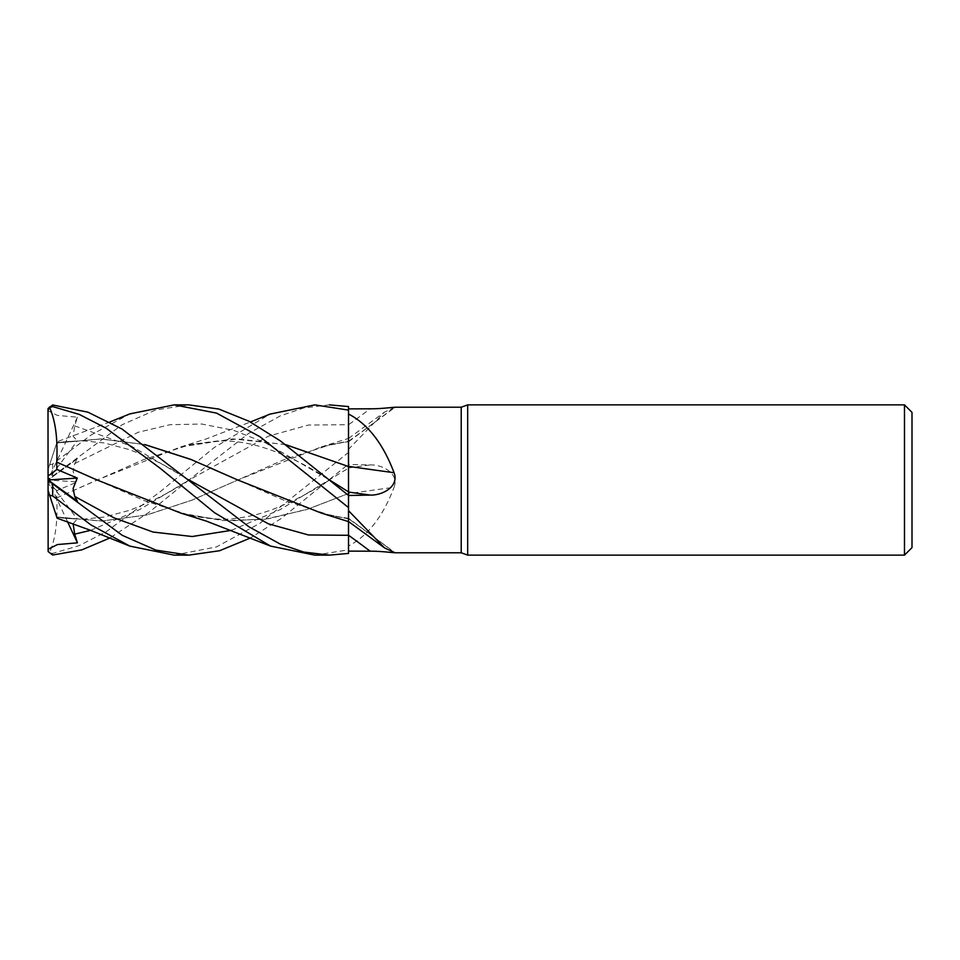 <?xml version="1.0" encoding="UTF-8"?>
<svg xmlns="http://www.w3.org/2000/svg" width="960" height="960" viewBox="0 0 960 960"><rect width="100%" height="100%" fill="white"/><g stroke="black" fill="none" stroke-linecap="round" stroke-linejoin="round"><path stroke-width="0.72" stroke-dasharray="4.8 3.6" d="M348.48 520.284L348.516 438.384L348.516 449.304L384.48 412.152L394.932 407.22M56.688 516.96L101.928 521.016L146.832 514.92L191.856 500.184L283.824 459.768L330.84 444.588L348.48 441.624L348.516 406.62L348.516 518.88M348.516 507.636L348.516 495.888L348.516 507.636M394.056 552.408A1271.916 1210.788 -123.1 0 0 348.516 518.736L348.516 424.764A1266.012 1205.16 -56.9 0 0 370.188 408.792M348.516 449.304L348.516 441.264A1271.916 1210.788 -56.9 0 0 394.056 407.592M348.516 441.264L348.516 424.764M348.516 424.704L348.516 464.112L281.244 518.472L250.416 538.008M330.84 444.588L348.516 441.192M348.516 493.656L348.516 464.496L370.188 464.928C382.212 464.4 399.408 473.46 394.056 487.308A1271.916 212.892 -15.1 0 0 348.516 493.656L348.516 545.988C367.872 535.944 383.052 516.384 394.056 487.308M348.516 545.988L348.516 518.244L395.088 552.732M348.516 530.34L348.516 493.464L348.516 530.34M174.18 555.132L216.576 546.876L260.064 523.2L348.516 452.424L348.516 449.472L348.516 464.496M348.528 463.44L348.516 493.908M348.516 464.604L348.492 438.396L348.48 441.228L321.24 446.94L237.24 480.228L192.108 500.112L146.976 514.944L101.844 521.088L56.712 517.044L57.096 518.22M231.324 530.352L280.116 509.652L348.504 468.144L348.48 493.548L348.516 468.132M97.308 480.108L143.988 500.52L190.248 515.412L229.428 520.896L268.836 518.64L308.34 508.98L348.516 493.488M180.648 513.048L222.6 520.56L264.564 519.324L306.516 509.616L348.48 493.512L348.516 553.38M348.492 533.568L348.492 529.572M348.48 524.592L348.48 521.904M348.516 518.808L330.84 515.412L283.584 500.124L237.24 479.772M912 412.38L912 547.62M904.488 404.868L904.488 555.132M467.664 404.868L467.664 555.132M461.22 407.22L461.22 552.78M48 550.44A4.692 4.692 0 0 0 48.144 551.604L48 549.684L49.632 552.408L52.692 553.416L79.236 545.592L105.996 531.876L160.032 491.868L214.176 447.564L270.024 414.12M48 409.56L48 410.724L57.432 415.44L77.424 417.18L74.7 425.88L73.104 436.188L77.268 440.952L56.904 442.368L56.688 443.04L100.872 438.96L144.912 444.636M48 479.88L48 469.776L48 480.12L77.424 458.784L74.7 463.596L73.104 471.528L77.268 481.932L56.904 490.56L56.712 497.928C57.912 521.208 55.464 539.544 49.38 552.936M56.712 497.928L97.08 480L180.648 446.952L233.004 438.912L285.36 444.54M56.688 497.904L143.412 459.708L190.248 444.588L237.696 438.924L285.504 444.636M348.48 466.524L348.48 473.652M48 410.724L48 480.18M188.664 404.868L155.736 409.944L122.148 424.728L52.692 476.124C46.824 480.96 46.824 481.14 52.704 476.664M315.096 555.132L348.516 549.816M56.904 442.368L48 469.776L49.632 464.76L52.692 464.04L90.888 435.108L129.816 413.892M188.316 479.568C171.168 468.096 151.488 458.1 129.264 449.58L104.28 442.968L84.912 440.976C71.376 441.048 61.968 441.756 56.664 443.112L57.096 441.78L109.836 421.992M144.78 444.54L100.752 438.888L56.712 442.956L49.38 465.54M321.24 513.06L348.48 518.868M329.424 404.868L303.732 407.952L280.428 415.812L248.82 433.284L188.316 480.432L268.404 436.164L308.448 425.028L348.504 424.704L348.516 406.572M90.564 530.352L139.44 509.688L188.316 480.432L149.52 511.932L109.836 538.008M73.116 523.704L77.268 519.048L56.904 517.632L48 490.224L48 480L48 549.684M56.904 490.56L48 483.96M77.424 417.18L48 480L77.268 481.932M67.536 521.724L48 480L48 490.224M77.424 501.216L48 480L77.268 440.952M77.424 458.784L48 480L77.268 519.048M348.516 549.888L348.516 553.428M348.516 467.952A1266.012 211.896 -15.1 0 1 370.188 464.928M52.692 553.416L52.692 555.036M74.7 463.596L138.252 432.264L170.028 424.704L201.804 424.032L233.58 430.32L265.356 442.788L328.908 479.58C303.66 462.984 278.904 451.464 254.64 445.02C241.5 441.864 229.008 440.52 217.164 440.988L190.248 444.588M328.908 480.432L328.908 480.42C311.364 491.952 292.872 501.528 273.444 509.172C260.76 513.876 248.508 516.888 236.676 518.22C225.072 520.188 209.604 519.252 190.248 515.412M74.7 425.88L131.496 446.196L188.304 479.556M188.316 480.432L188.316 480.432C171.168 491.904 151.488 501.9 129.264 510.42L104.28 517.032L84.912 519.024C71.388 518.952 61.968 518.244 56.664 516.888M52.692 464.04L52.692 476.124M348.516 438.48L384.48 412.152M348.516 441.756L395.088 407.268M348.516 518.388L330.84 515.412M321.24 446.94L348.516 438.384M180.648 446.952L206.208 438.936L250.416 421.992"/><path stroke-width="1.44" d="M348.48 518.868L348.48 520.284M348.48 521.904L348.516 507.636L348.516 510.696L384.48 547.848L394.932 552.78L461.22 552.78L461.22 407.22L467.664 404.868L904.488 404.868L912 412.38L912 547.62L904.488 555.132L467.664 555.132L461.22 552.78M348.48 473.652L348.48 466.428M285.36 444.54L348.48 466.536L348.516 414.012C367.872 424.056 383.052 443.616 394.056 472.692C399.408 486.54 382.212 495.6 370.188 495.072L348.516 495.504M394.932 407.22L461.22 407.22M394.056 407.592C399.408 406.332 382.212 409.008 370.188 408.792L348.516 408.888M467.664 555.132L467.664 404.868M904.488 555.132L904.488 404.868M348.516 466.344A1271.916 212.892 -164.9 0 0 394.056 472.692M270.024 414.12L314.832 404.868L348.516 410.112L348.516 466.536L348.516 414.012M348.516 496.56L348.516 466.092M348.516 495.396L280.308 440.856L248.928 421.212L218.868 409.068L188.664 404.868M394.056 552.408C399.408 553.668 382.212 550.992 370.188 551.208L348.516 551.112M109.836 538.008L81.804 549.888L52.692 555.036L48.144 551.604L48 410.316L49.632 407.592L52.692 406.584L79.296 414.432L106.128 428.196L160.284 468.348L214.572 512.736L270.552 546.096L314.832 555.132L329.424 555.132L348.516 553.428L348.516 510.696M285.504 444.636L348.516 466.512M109.836 421.992L129.816 413.904L174.18 404.868L216.576 413.124L260.064 436.8L348.516 507.576L348.492 533.568M348.492 529.572L348.48 524.592M348.516 410.112L348.516 406.572L329.424 404.868M174.18 404.868L188.82 404.868M348.516 507.576L348.516 495.9M250.416 538.008L219.6 550.728L188.832 555.132L174.18 555.132L129.816 546.108L90.276 530.232L57.096 518.208M188.832 555.132L155.868 550.104L122.232 535.32L52.692 483.876C46.824 479.04 46.824 478.86 52.704 483.336M48 490.224L49.632 495.24L52.692 495.96L90.888 524.892L129.816 546.108M315.096 555.132L329.424 555.132L303.732 552.048L280.428 544.188L248.82 526.716L121.968 429L87.924 412.176L52.692 404.964L48.144 408.396A4.692 4.692 0 0 0 48 409.56L48.144 408.396M48 480L77.424 501.216L74.7 496.404L73.104 488.472L77.268 478.068L56.904 469.44L56.688 462.096L97.308 480.108M56.676 462.108L96.564 479.772L180.648 513.048L206.196 521.052L270.552 546.096M56.712 462.072C57.912 438.792 55.464 420.456 49.38 407.064M144.78 444.54L191.016 459.456L237.24 479.772L191.22 459.576L144.912 444.636M237.24 479.772L321.24 513.06L348.516 521.616M48 549.276L57.444 544.56L77.424 542.832L74.7 534.12L73.116 523.704M56.904 517.632L49.38 494.46M48 410.316L48 409.56M77.424 542.82L67.536 521.724M56.904 469.44L48 476.04M48.156 479.988L77.268 478.068M348.516 492.048A1266.012 211.896 -164.9 0 0 370.188 495.072M348.516 535.236A1266.012 1205.16 -123.1 0 1 370.188 551.208M328.908 479.58L348.516 491.868M188.316 479.568L268.404 523.836L308.448 534.972L348.516 535.296M52.692 495.96L52.692 483.876M52.692 406.584L52.692 404.964M74.7 496.404L113.856 517.776L153.012 532.044L192.168 536.52L231.324 530.352M74.7 534.12L90.564 530.352M348.516 521.52L384.48 547.848M250.416 421.992L270.552 413.904"/></g></svg>
